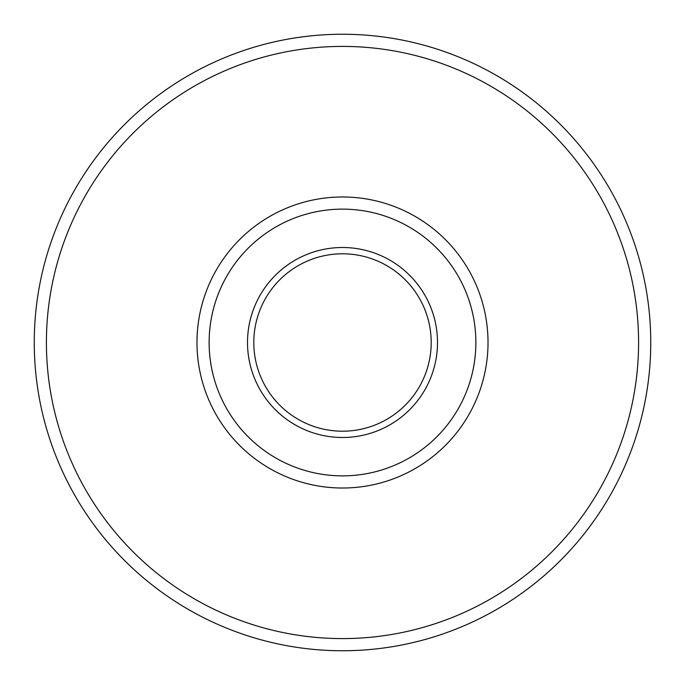<?xml version="1.0" encoding="UTF-8"?>
<svg xmlns="http://www.w3.org/2000/svg" width="685" height="685" viewBox="0 0 685 685"><rect width="100%" height="100%" fill="white"/><g stroke="black" fill="none" stroke-linecap="round" stroke-linejoin="round"><path stroke-width="1.03" d="M247.508 342.5A94.992 94.992 0 0 1 389.996 260.231A94.992 94.992 0 0 1 389.996 424.768A94.992 94.992 0 0 1 247.508 342.5M209.13 342.5A133.369 133.369 0 0 1 409.185 227A133.369 133.369 0 0 1 409.185 458A133.369 133.369 0 0 1 209.13 342.5M253.801 342.5A88.699 88.699 0 0 1 386.854 265.686A88.699 88.699 0 0 1 386.854 419.314A88.699 88.699 0 0 1 253.801 342.5M34.25 342.5A308.25 308.25 0 0 1 496.625 75.547A308.25 308.25 0 0 1 496.625 609.453A308.25 308.25 0 0 1 34.25 342.5A308.25 308.25 0 0 1 496.625 75.547A308.25 308.25 0 0 1 496.625 609.453A308.25 308.25 0 0 1 34.25 342.5M46.409 342.5A296.091 296.091 0 0 1 490.546 86.079A296.091 296.091 0 0 1 490.546 598.921A296.091 296.091 0 0 1 46.409 342.5M196.98 342.5A145.52 145.52 0 0 1 415.264 216.477A145.52 145.52 0 0 1 415.264 468.523A145.52 145.52 0 0 1 196.98 342.5"/></g></svg>
